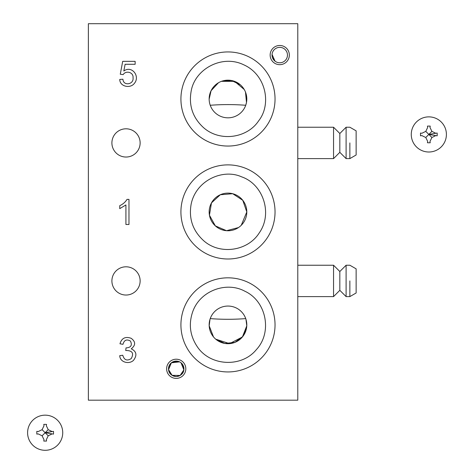 <?xml version="1.0" encoding="UTF-8"?>
<svg xmlns="http://www.w3.org/2000/svg" width="474" height="474" viewBox="0 0 474 474"><rect width="100%" height="100%" fill="white"/><g stroke="black" fill="none" stroke-linecap="round" stroke-linejoin="round"><path stroke-width="0.71" d="M431.879 131.393A30.312 11.506 23.2 0 1 435.766 133.283L437.164 133.046A27.776 18.996 90 0 1 437.164 135.825L435.766 135.594A30.312 11.506 156.8 0 1 431.879 137.484A30.312 11.506 113.2 0 1 429.989 141.37L430.226 142.763A27.776 18.996 180 0 1 427.447 142.763L427.678 141.37A30.312 11.506 -113.2 0 1 425.794 137.484A30.312 11.506 -156.8 0 1 421.901 135.594L420.509 135.825A27.776 18.996 -90 0 1 420.509 133.046L421.901 133.283A30.312 11.506 -23.2 0 1 425.794 131.393A30.312 11.506 -66.8 0 1 427.678 127.506L427.447 126.108A27.776 18.996 0 0 1 430.226 126.108L429.989 127.506A30.312 11.506 66.8 0 1 431.879 131.393L428.834 134.438L425.794 131.393A30.312 11.506 -66.8 0 1 427.678 127.506L427.447 126.108A27.776 18.996 0 0 1 430.226 126.108L429.989 127.506A30.312 11.506 66.8 0 1 431.879 131.393A30.312 11.506 23.2 0 1 435.766 133.283L428.834 134.438L425.794 137.484A30.312 11.506 -156.8 0 1 421.901 135.594L420.509 135.825A27.776 18.996 -90 0 1 420.509 133.046L421.901 133.283A30.312 11.506 -23.2 0 1 425.794 131.393L431.879 137.484A30.312 11.506 113.2 0 1 429.989 141.37L430.226 142.763A27.776 18.996 180 0 1 427.447 142.763L427.678 141.37A30.312 11.506 -113.2 0 1 425.794 137.484L431.879 131.393M411.509 137.324A17.568 17.568 0 0 0 430.285 151.947A17.568 17.568 0 0 0 446.407 134.438A17.568 17.568 0 0 0 427.388 116.93A17.568 17.568 0 0 0 411.509 137.324M446.407 134.438A17.568 17.568 0 0 0 420.053 119.223A17.568 17.568 0 0 0 420.053 149.654A17.568 17.568 0 0 0 446.407 134.438M435.766 133.283L437.164 133.046A27.776 18.996 90 0 1 437.164 135.825L428.834 134.438L435.766 133.283M435.766 135.594A30.312 11.506 156.8 0 1 431.879 137.484L428.834 134.438L435.766 135.594M48.206 429.687A30.312 11.506 23.2 0 1 52.099 431.577L53.491 431.346A27.776 18.996 90 0 1 53.491 434.119L52.099 433.888A30.312 11.506 156.8 0 1 48.206 435.778A30.312 11.506 113.2 0 1 46.322 439.665L46.553 441.057A27.776 18.996 180 0 1 43.774 441.057L44.011 439.665A30.312 11.506 -113.2 0 1 42.121 435.778A30.312 11.506 -156.8 0 1 38.234 433.888L36.836 434.119A27.776 18.996 -90 0 1 36.836 431.346L38.234 431.577A30.312 11.506 -23.2 0 1 42.121 429.687A30.312 11.506 -66.8 0 1 44.011 425.8L43.774 424.402A27.776 18.996 0 0 1 46.553 424.402L46.322 425.8A30.312 11.506 66.8 0 1 48.206 429.687L45.166 432.732L42.121 429.687A30.312 11.506 -66.8 0 1 44.011 425.8L43.774 424.402A27.776 18.996 0 0 1 46.553 424.402L46.322 425.8A30.312 11.506 66.8 0 1 48.206 429.687A30.312 11.506 23.2 0 1 52.099 431.577L45.166 432.732L42.121 435.778A30.312 11.506 -156.8 0 1 38.234 433.888L36.836 434.119A27.776 18.996 -90 0 1 36.836 431.346L38.234 431.577A30.312 11.506 -23.2 0 1 42.121 429.687L48.206 435.778A30.312 11.506 113.2 0 1 46.322 439.665L46.553 441.057A27.776 18.996 180 0 1 43.774 441.057L44.011 439.665A30.312 11.506 -113.2 0 1 42.121 435.778L48.206 429.687M27.836 435.618A17.568 17.568 0 0 0 46.612 450.241A17.568 17.568 0 0 0 62.734 432.732A17.568 17.568 0 0 0 43.715 415.224A17.568 17.568 0 0 0 27.836 435.618M62.734 432.732A17.568 17.568 0 0 0 36.38 417.517A17.568 17.568 0 0 0 36.38 447.948A17.568 17.568 0 0 0 62.734 432.732M52.099 431.577L53.491 431.346A27.776 18.996 90 0 1 53.491 434.119L45.166 432.732L52.099 431.577M52.099 433.888A30.312 11.506 156.8 0 1 48.206 435.778L45.166 432.732L52.099 433.888M275.038 324.886A47.062 47.062 0 0 0 204.448 284.127A47.062 47.062 0 0 0 204.448 365.638A47.062 47.062 0 0 0 275.038 324.886A47.062 47.062 0 0 0 204.448 284.127A47.062 47.062 0 0 0 204.448 365.638A47.062 47.062 0 0 0 275.038 324.886A47.062 47.062 0 0 0 213.975 279.956A47.062 47.062 0 0 0 189.256 351.625M275.038 98.995A47.062 47.062 0 0 0 204.448 58.243A47.062 47.062 0 0 0 204.448 139.753A47.062 47.062 0 0 0 275.038 98.995A47.062 47.062 0 0 0 204.448 58.243A47.062 47.062 0 0 0 204.448 139.753A47.062 47.062 0 0 0 275.038 98.995A47.062 47.062 0 0 1 223.017 145.791A47.062 47.062 0 0 1 181.969 89.124M349.865 280.916L349.865 296.606L349.865 280.916M346.103 280.916L346.103 265.233L349.865 265.233L356.14 268.853L356.14 292.979L356.14 268.853L356.14 292.979L349.865 296.606L346.103 296.606L346.103 265.233L339.828 271.507L339.828 290.331L346.103 296.606L346.103 280.916M297.785 265.233L333.554 265.233L339.828 271.507L339.828 290.331L333.554 296.606L333.554 265.233L333.554 296.606L297.785 296.606M349.865 142.917L349.865 158.606L349.865 142.917M346.103 142.917L346.103 127.233L349.865 127.233L356.14 130.854L356.14 154.98L356.14 130.854L356.14 154.98L349.865 158.606L346.103 158.606L346.103 127.233L339.828 133.508L339.828 152.332L346.103 158.606L346.103 142.917M297.785 127.233L333.554 127.233L339.828 133.508L339.828 152.332L333.554 158.606L333.554 127.233L333.554 158.606L297.785 158.606M185.814 368.808A9.598 9.598 0 0 0 171.416 360.495A9.598 9.598 0 0 0 171.416 377.114A9.598 9.598 0 0 0 185.814 368.808A9.598 9.598 0 0 0 171.416 360.495A9.598 9.598 0 0 0 171.416 377.114A9.598 9.598 0 0 0 185.814 368.808M289.341 55.073A9.598 9.598 0 0 0 274.95 46.76A9.598 9.598 0 0 0 274.95 63.386A9.598 9.598 0 0 0 289.341 55.073A9.598 9.598 0 0 0 274.95 46.76A9.598 9.598 0 0 0 274.95 63.386A9.598 9.598 0 0 0 289.341 55.073M119.744 205.675L119.744 208.637L119.744 205.675C122.932 204.223 125.355 202.125 127.008 199.388L128.975 199.388L128.975 224.486L125.924 224.486L125.924 204.94L119.744 208.637L119.744 205.675C122.932 204.223 125.355 202.125 127.008 199.388L128.975 199.388L128.975 224.486L125.924 224.486L125.924 204.94L119.744 208.637L119.744 205.675C122.932 204.223 125.355 202.125 127.008 199.388L128.975 199.388L128.975 224.486L125.924 224.486L128.975 224.486L128.975 199.388L127.008 199.388M275.038 211.937A47.062 47.062 0 0 0 204.448 171.185A47.062 47.062 0 0 0 204.448 252.695A47.062 47.062 0 0 0 275.038 211.937A47.062 47.062 0 0 0 204.448 171.185A47.062 47.062 0 0 0 204.448 252.695A47.062 47.062 0 0 0 275.038 211.937M111.9 280.916A14.119 14.119 0 0 1 133.076 268.693A14.119 14.119 0 0 1 133.076 293.145A14.119 14.119 0 0 1 111.9 280.916A14.119 14.119 0 0 1 133.076 268.693A14.119 14.119 0 0 1 133.076 293.145A14.119 14.119 0 0 1 111.9 280.916M111.9 142.917A14.119 14.119 0 0 1 133.076 130.694A14.119 14.119 0 0 1 133.076 155.146A14.119 14.119 0 0 1 111.9 142.917A14.119 14.119 0 0 1 133.076 130.694A14.119 14.119 0 0 1 133.076 155.146A14.119 14.119 0 0 1 111.9 142.917M88.371 400.18L297.785 400.18L297.785 23.7L88.371 23.7L88.371 400.18L297.785 400.18L297.785 23.7L88.371 23.7L88.371 400.18M135.143 64.28L125.124 64.28L123.809 71.029C131.825 65.009 140.452 76.373 134.343 83.412C130.368 88.792 119.815 86.712 119.744 79.448L122.926 79.211C123.246 86.345 134.047 84.55 133.028 77.813C133.769 72.255 125.865 70.134 123.157 74.631L120.278 74.217L122.695 61.347L135.143 61.347L135.143 64.28L125.124 64.28L123.809 71.029C131.825 65.009 140.452 76.373 134.343 83.412C130.368 88.792 119.815 86.712 119.744 79.448L122.926 79.211C123.246 86.345 134.047 84.55 133.028 77.813C133.769 72.255 125.865 70.134 123.157 74.631L120.278 74.217L122.695 61.347L135.143 61.347L135.143 64.28M122.991 344.32L119.969 343.792C121.688 338.104 125.414 336.273 131.15 338.3C135.736 341.689 135.771 345.196 131.268 348.828C136.536 351.412 137.288 355.239 133.532 360.299C129.212 364.642 119.892 362.397 119.744 355.648L122.76 355.251C124.212 360.11 127.038 361.218 131.233 358.581C134.154 353.148 132.311 350.452 125.711 350.499L126.037 347.845A1.843 1.843 0 0 0 126.528 347.875C131.097 347.418 132.388 345.137 130.415 341.025C126.623 338.963 124.147 340.065 122.991 344.32L119.969 343.792C121.688 338.104 125.414 336.273 131.15 338.3C135.736 341.689 135.771 345.196 131.268 348.828C136.536 351.412 137.288 355.239 133.532 360.299C129.212 364.642 119.892 362.397 119.744 355.648L122.76 355.251C124.212 360.11 127.038 361.218 131.233 358.581C134.154 353.148 132.311 350.452 125.711 350.499L126.037 347.845A1.843 1.843 0 0 0 126.528 347.875C131.097 347.418 132.388 345.137 130.415 341.025C126.623 338.963 124.147 340.065 122.991 344.32L119.969 343.792L122.991 344.32C124.147 340.065 126.623 338.963 130.415 341.025C132.388 345.137 131.097 347.418 126.528 347.875M272.058 54.457A7.714 7.714 0 0 0 279.435 62.781A7.714 7.714 0 0 0 287.463 55.073A7.714 7.714 0 0 0 280.057 47.364A7.714 7.714 0 0 0 272.058 54.457L275.038 61.182L272.058 54.457M272.354 57.283L273.842 60.038L272.354 57.283M246.296 94.652L245.496 92.104L246.48 102.491L245.728 105.269C233.96 104.363 222.128 104.363 210.231 105.269C222.128 104.363 233.96 104.363 245.728 105.269L246.261 103.48M242.469 86.979L244.234 89.503L234.559 81.356L221.471 81.332L231.348 80.473L240.229 84.704M218.478 82.749L211.066 90.741L209.158 99.113L211.066 90.741L218.478 82.749M246.806 211.937L242.777 200.301L232.693 193.712L220.292 194.755L211.469 202.902L209.443 215.196L215.32 225.867L226.513 230.708L238.469 227.567L226.513 230.708L215.32 225.867L209.443 215.196L211.469 202.902L220.292 194.755L232.693 193.712L242.777 200.301L246.806 211.937A18.824 18.824 0 0 1 227.982 230.761A18.824 18.824 0 0 1 209.158 211.937A18.824 18.824 0 0 1 227.982 193.114A18.824 18.824 0 0 1 246.806 211.937L241.254 225.286L246.806 211.937M209.158 211.937A18.824 18.824 0 0 1 237.391 195.638A18.824 18.824 0 0 1 237.391 228.243A18.824 18.824 0 0 1 209.158 211.937M210 319.31L209.176 325.78L213.49 336.901L209.176 325.78L210 319.31M246.439 328.571L242.854 336.421L234.944 342.37L224.854 343.443L215.729 339.177L229.612 343.638L242.421 336.961L246.782 325.804L245.959 319.316L246.747 323.44M245.728 318.611C233.83 319.517 222.004 319.517 210.231 318.611A18.824 18.824 0 0 1 240.816 311.11A18.824 18.824 0 0 1 235.489 342.145A18.824 18.824 0 0 1 210.231 318.611C222.004 319.517 233.83 319.517 245.728 318.611M168.543 369.607L172.092 375.331L180.132 375.455L183.859 369.856L181.009 362.758L183.93 368.808A7.714 7.714 0 0 0 172.358 362.124A7.714 7.714 0 0 0 172.358 375.485A7.714 7.714 0 0 0 183.93 368.808A7.714 7.714 0 0 0 172.358 362.124A7.714 7.714 0 0 0 172.358 375.485A7.714 7.714 0 0 0 183.93 368.808C183.888 373.115 181.341 375.686 176.287 376.522C171.493 375.852 168.91 373.548 168.543 369.607L171.369 362.806L179.569 361.858C172.429 360.59 168.756 363.179 168.543 369.607M209.158 324.886A18.824 18.824 0 0 1 237.391 308.58A18.824 18.824 0 0 1 237.391 341.185A18.824 18.824 0 0 1 209.158 324.886M246.806 98.995A18.824 18.824 0 0 1 218.567 115.3A18.824 18.824 0 0 1 218.567 82.695A18.824 18.824 0 0 1 246.806 98.995A18.824 18.824 0 0 1 218.567 115.3A18.824 18.824 0 0 1 218.567 82.695A18.824 18.824 0 0 1 246.806 98.995M122.926 79.211L119.744 79.448L122.926 79.211C123.246 86.345 134.047 84.55 133.028 77.813C133.769 72.255 125.865 70.134 123.157 74.631L120.278 74.217L122.695 61.347L135.143 61.347L122.695 61.347L120.278 74.217L123.157 74.631M122.76 355.251L119.744 355.648L122.76 355.251C124.212 360.11 127.038 361.218 131.233 358.581C134.154 353.148 132.311 350.452 125.711 350.499L126.037 347.845L125.711 350.499M287.463 55.073A7.714 7.714 0 0 0 275.892 48.389A7.714 7.714 0 0 0 275.892 61.756A7.714 7.714 0 0 0 287.463 55.073M197 346.281C209.769 366.248 241.521 368.002 256.41 349.569C272.574 332.238 266.382 301.049 244.821 291.208C226.637 281.242 200.425 290.479 192.871 311.288C188.474 323.635 189.849 335.296 197 346.281M191.17 204.039C196.123 180.114 223.141 168.442 241.539 176.82C262.892 184.013 273.095 213.264 259.296 232.835C247.718 251.404 219.415 255.225 203.328 240.389C192.669 230.483 188.616 218.366 191.17 204.039M191.17 91.097C194.938 68.884 222.229 54.226 243.719 64.796C265.855 74.548 271.91 104.126 258.626 120.864C247.227 138.189 219.746 142.301 203.328 127.447C192.669 117.54 188.616 105.424 191.17 91.097"/></g></svg>
